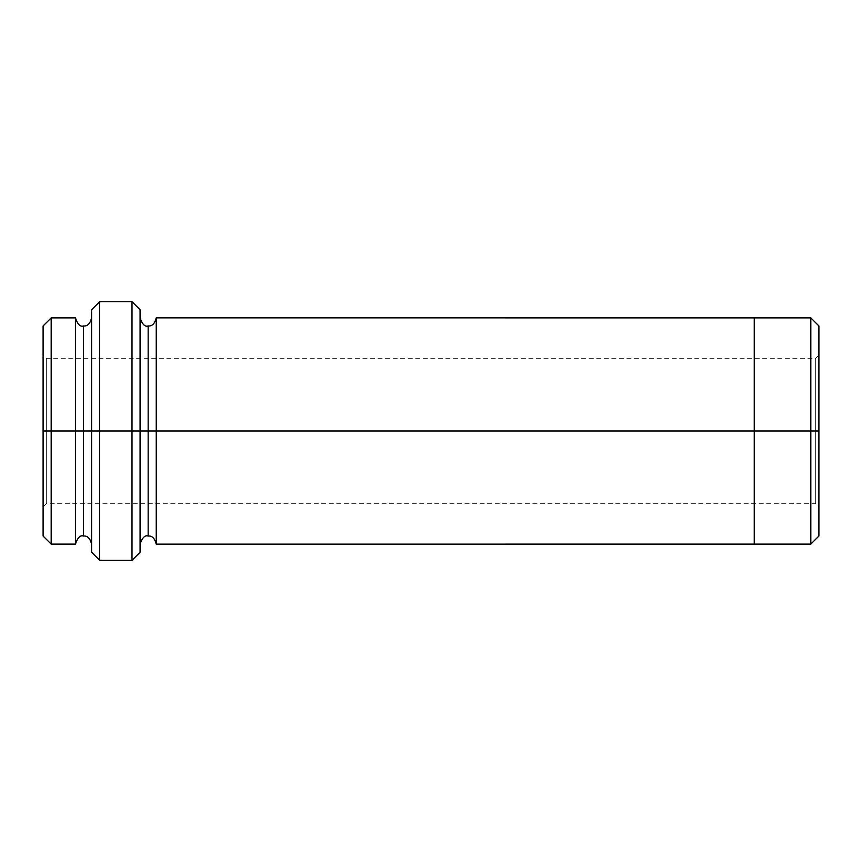 <?xml version="1.0" encoding="UTF-8"?>
<svg xmlns="http://www.w3.org/2000/svg" width="862" height="862" viewBox="0 0 862 862"><rect width="100%" height="100%" fill="white"/><g stroke="black" fill="none" stroke-linecap="round" stroke-linejoin="round"><path stroke-width="0.65" stroke-dasharray="4.31 3.23" d="M754.25 503.731L754.25 431L818.9 431L818.9 355.036L818.9 536.045L818.9 431L815.667 431L815.667 503.731L815.667 431L815.667 503.731L815.667 431L818.9 431L818.9 506.964L818.9 431L818.9 506.964L818.9 431L815.667 431L815.667 503.731L815.667 431L815.667 503.731L815.667 431L46.332 431L46.332 503.731L46.332 431L46.332 503.731L46.332 431L43.1 431L43.1 506.964L43.1 431L43.1 506.964L43.1 431L46.332 431L46.332 503.731L46.332 431L46.332 503.731L46.332 431L815.667 431L815.667 358.269L815.667 431L815.667 358.269L815.667 431L46.332 431L815.667 431L815.667 358.269L815.667 431L815.667 358.269L815.667 431L818.9 431L818.9 325.955L818.9 431L810.819 431L810.819 317.873L810.819 431L810.819 317.873L810.819 431L754.25 431L754.25 317.862L754.25 431L156.237 431L156.237 544.137L156.237 317.862L156.237 431L754.25 431L754.25 544.137L754.25 358.269M91.587 431L91.587 552.219L91.587 309.781L91.587 431L83.506 431L83.506 325.955L83.506 536.045L83.506 431L83.506 536.045L83.506 431L75.425 431L83.506 431L83.506 325.955L83.506 431L99.669 431L99.669 560.3L99.669 301.7L99.669 431L131.994 431L131.994 301.7L131.994 431L131.994 301.7L131.994 431L140.075 431L140.075 544.137L140.075 317.862L140.075 552.219L140.075 317.862L140.075 431L140.075 317.862L140.075 431L148.156 431L148.156 325.944L148.156 431L140.075 431L140.075 309.781L140.075 431L99.669 431L99.669 301.7L99.669 431L91.587 431L91.587 309.781L91.587 503.731M43.1 431L43.1 355.036L43.1 431L43.1 355.036L43.1 431L46.332 431L46.332 358.269L46.332 431L46.332 358.269L46.332 431L43.1 431L43.1 536.045L43.1 325.955L43.1 431L51.181 431L51.181 544.127L51.181 317.873L51.181 431L75.425 431L75.425 317.873L75.425 544.127L75.425 317.873L75.425 431L51.181 431L51.181 317.873L51.181 431L43.1 431L43.1 325.955L43.1 506.964L46.332 503.731L815.667 503.731L818.9 506.964M148.156 431L148.156 536.056L148.156 431L148.156 536.056L148.156 431L156.237 431L156.237 544.137L156.237 317.862L156.237 431L148.156 431L148.156 325.944L148.156 431M140.075 431L140.075 358.269M754.25 431L754.25 317.873L754.25 431M810.819 431L810.819 544.127L810.819 431M818.9 431L818.9 536.045L818.9 355.036L815.667 358.269L46.332 358.269L43.1 355.036M75.425 431L75.425 544.127L75.425 431M131.994 431L131.994 560.3L131.994 431M51.181 431L51.181 544.127L51.181 431M99.669 431L99.669 560.3L99.669 431M46.332 431L46.332 358.269L46.332 431"/><path stroke-width="1.29" d="M91.587 431L91.587 309.781L91.587 431L99.669 431L99.669 301.7L99.669 431L99.669 301.7L99.669 431L131.994 431L131.994 301.7L131.994 431L140.075 431L140.075 309.781L140.075 431L148.156 431L148.156 325.944L148.156 536.056L148.156 431L140.075 431L140.075 309.781L140.075 552.219L140.075 431L131.994 431L131.994 301.7L131.994 560.3L131.994 431L99.669 431L99.669 560.3L99.669 431L83.506 431L83.506 325.955L83.506 536.045L83.506 431L75.425 431L83.506 431L83.506 536.045L83.506 325.955L83.506 431L91.587 431L91.587 552.219L91.587 431M818.9 431L818.9 325.955L818.9 536.045L818.9 431L810.819 431L810.819 317.873L810.819 431L818.9 431M43.1 431L43.1 325.955L43.1 431L51.181 431L51.181 317.873L51.181 431L51.181 317.873L51.181 431L75.425 431L75.425 317.873L75.425 544.127L75.425 317.873L75.425 544.127L75.425 431L51.181 431L51.181 544.127L51.181 431L43.1 431L43.1 536.045L43.1 431M148.156 431L148.156 536.056L148.156 325.944L148.156 431L156.237 431L156.237 544.137L156.237 431L148.156 431M810.819 431L810.819 317.873L810.819 544.127L810.819 431L754.25 431L754.25 317.873L754.25 431L810.819 431L810.819 544.127L810.819 431M754.25 431L754.25 317.862L754.25 544.137L754.25 431L156.237 431L156.237 317.862L156.237 431L754.25 431L754.25 317.862L754.25 431M156.237 431L156.237 544.137L156.237 431M51.181 431L51.181 544.127L51.181 431M131.994 431L131.994 560.3L131.994 431M99.669 431L99.669 560.3L99.669 431M91.587 309.781L99.669 301.7L131.994 301.7L140.075 309.781M818.9 325.955L810.819 317.873L156.237 317.862C154.772 323.681 152.078 326.375 148.156 325.944C144.978 327.075 142.284 324.381 140.075 317.862M43.1 325.955L51.181 317.873L75.425 317.873C77.634 324.392 80.328 327.086 83.506 325.955C87.428 326.386 90.122 323.692 91.587 317.873M91.587 544.127C90.122 538.308 87.428 535.614 83.506 536.045C80.328 534.914 77.634 537.608 75.425 544.127L51.181 544.127L43.1 536.045M818.9 536.045L810.819 544.127L156.237 544.137C154.772 538.319 152.078 535.625 148.156 536.056C144.978 534.925 142.284 537.619 140.075 544.137M140.075 552.219L131.994 560.3L99.669 560.3L91.587 552.219"/></g></svg>

